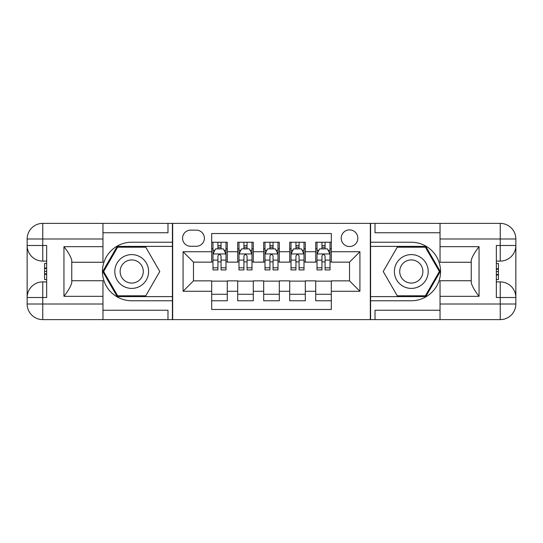 <?xml version="1.0" encoding="UTF-8"?>
<svg xmlns="http://www.w3.org/2000/svg" width="543" height="543" viewBox="0 0 543 543"><rect width="100%" height="100%" fill="white"/><g stroke="black" fill="none" stroke-linecap="round" stroke-linejoin="round"><path stroke-width="0.81" d="M349.522 229.886A8.321 8.321 0 0 0 341.201 238.207A8.321 8.321 0 0 0 349.522 246.529A8.321 8.321 0 0 0 357.851 238.207A8.321 8.321 0 0 0 349.522 229.886M102.966 310.25L167.984 310.25L167.984 319.617L440.034 319.617L440.034 304.012L500.246 304.012L500.246 297.51L496.343 297.51L496.343 245.49L500.246 245.49L500.246 238.988L440.034 238.988L440.034 246.665L479.048 246.665L479.048 296.335C474.887 290.994 472.288 286.487 471.243 282.822L471.243 260.178C472.288 256.506 474.887 252.006 479.048 246.665M331.318 242.239L315.714 242.239L315.714 251.735L305.309 251.735L305.309 262.14L315.714 262.14L315.714 251.735M305.309 251.735L305.309 242.239L289.704 242.239L289.704 251.735L279.306 251.735L279.306 262.14L289.704 262.14L289.704 251.735M279.306 251.735L279.306 242.239L263.694 242.239L263.694 251.735L253.296 251.735L253.296 262.14L263.694 262.14L263.694 251.735M253.296 251.735L253.296 242.239L237.691 242.239L237.691 262.14L227.286 262.14L227.286 242.239L211.682 242.239M211.682 300.761L227.286 300.761L227.286 280.86L237.691 280.86L237.691 300.761L253.296 300.761L253.296 280.86L263.694 280.86L263.694 291.265L253.296 291.265M263.694 291.265L263.694 300.761L279.306 300.761L279.306 280.86L289.704 280.86L289.704 291.265L279.306 291.265M289.704 291.265L289.704 300.761L305.309 300.761L305.309 280.86L315.714 280.86L315.714 291.265L305.309 291.265M190.613 246.271L196.335 246.271A8.064 8.064 0 0 0 204.399 238.207A8.064 8.064 0 0 0 196.335 230.144L190.613 230.144A8.064 8.064 0 0 0 182.55 238.207A8.064 8.064 0 0 0 190.613 246.271M440.034 232.75L375.016 232.75L375.016 223.383L370.333 223.383L370.333 319.617M370.333 223.383L102.966 223.383L102.966 238.988L42.754 238.988L42.754 245.49L46.657 245.49L46.657 297.51L42.754 297.51L42.754 304.012L102.966 304.012L102.966 296.335L63.952 296.335L63.952 246.665C68.113 252.006 70.712 256.513 71.757 260.178L71.757 282.822C70.712 286.494 68.113 290.994 63.952 296.335M172.667 319.617L172.667 223.383M331.318 251.735L331.318 233.531L211.682 233.531L211.682 262.14L193.478 262.14L193.478 280.86L211.682 280.86L211.682 309.469L331.318 309.469L331.318 280.86L349.522 280.86L349.522 262.14L331.318 262.14L331.318 251.735L359.928 251.735L359.928 291.265L331.318 291.265M211.682 291.265L183.072 291.265L183.072 251.735L211.682 251.735M315.714 291.265L315.714 300.761L331.318 300.761M211.682 248.742L212.978 248.742M217.919 248.742L221.042 248.742M225.983 248.742L227.286 248.742M211.682 261.875L212.978 261.875M217.919 261.875L221.042 261.875M225.983 261.875L227.286 261.875M211.682 281.125L227.286 281.125M211.682 294.258L227.286 294.258M237.691 261.875L238.988 261.875M243.929 261.875L247.051 261.875M251.993 261.875L253.296 261.875M237.691 248.742L238.988 248.742M243.929 248.742L247.051 248.742M251.993 248.742L253.296 248.742M237.691 281.125L253.296 281.125M237.691 294.258L253.296 294.258M263.694 281.125L279.306 281.125M263.694 294.258L279.306 294.258M263.694 248.742L264.998 248.742M269.939 248.742L273.061 248.742M278.002 248.742L279.306 248.742M263.694 261.875L264.998 261.875M269.939 261.875L273.061 261.875M278.002 261.875L279.306 261.875M289.704 281.125L305.309 281.125M289.704 294.258L305.309 294.258M289.704 248.742L291.007 248.742M295.949 248.742L299.071 248.742M304.012 248.742L305.309 248.742M289.704 261.875L291.007 261.875M295.949 261.875L299.071 261.875M304.012 261.875L305.309 261.875M315.714 281.125L331.318 281.125M315.714 294.258L331.318 294.258M315.714 248.742L317.017 248.742M321.958 248.742L325.081 248.742M330.022 248.742L331.318 248.742M315.714 261.875L317.017 261.875M321.958 261.875L325.081 261.875M330.022 261.875L331.318 261.875M193.478 262.14L183.072 251.735M193.478 280.86L183.072 291.265M359.928 251.735L349.522 262.14M359.928 291.265L349.522 280.86M221.042 245.619L217.919 245.619M225.983 267.821L221.042 267.821L221.042 269.939L225.983 269.939L225.983 254.076L223.383 248.87L215.585 248.87L212.978 254.076L212.978 269.939L217.919 269.939L217.919 267.821L212.978 267.821M212.978 254.076L212.978 242.239M225.983 254.076L225.983 242.239M217.919 248.87L217.919 242.239M221.042 242.239L221.042 248.87M221.042 267.821L221.042 256.024C220.003 254.022 218.965 254.022 217.919 256.024L217.919 267.821M140.155 256.859A16.908 16.908 0 0 0 117.064 263.05A16.908 16.908 0 0 0 123.254 286.141A16.908 16.908 0 0 0 146.345 279.95A16.908 16.908 0 0 0 140.155 256.859M137.494 261.475A11.573 11.573 0 0 0 121.68 265.71A11.573 11.573 0 0 0 125.915 281.525A11.573 11.573 0 0 0 141.73 277.29A11.573 11.573 0 0 0 137.494 261.475M145.741 295.82L117.661 295.82L103.625 271.5L117.661 247.18L145.741 247.18L159.785 271.5L145.741 295.82M419.746 256.859A16.908 16.908 0 0 0 396.655 263.05A16.908 16.908 0 0 0 402.845 286.141A16.908 16.908 0 0 0 425.936 279.95A16.908 16.908 0 0 0 419.746 256.859M417.085 261.475A11.573 11.573 0 0 0 401.27 265.71A11.573 11.573 0 0 0 405.506 281.525A11.573 11.573 0 0 0 421.32 277.29A11.573 11.573 0 0 0 417.085 261.475M425.339 295.82L397.259 295.82L383.215 271.5L397.259 247.18L425.339 247.18L439.375 271.5L425.339 295.82M172.409 223.383L172.409 242.239L131.705 242.239A29.261 29.261 0 0 0 102.444 271.5A29.261 29.261 0 0 0 131.705 300.761L172.409 300.761L172.409 319.617M63.952 246.665L102.966 246.665L102.966 238.988M102.966 246.665L102.966 262.269L71.757 262.269M102.966 304.012L102.966 319.617L42.754 319.617A15.604 15.604 0 0 1 27.15 304.012L27.15 238.988A15.604 15.604 0 0 1 42.754 223.383L102.966 223.383M172.409 242.239L172.409 246.4L117.213 246.4L102.722 271.5L117.213 296.6L172.409 296.6L172.409 246.4M172.409 296.6L172.409 300.761M71.757 280.731L102.966 280.731L102.966 296.335M167.984 319.617L102.966 319.617M27.15 297.51A15.604 15.604 0 0 1 42.754 281.905A15.604 15.604 0 0 0 27.15 297.51L42.754 297.51L42.754 281.905L46.657 281.905M46.657 261.095L42.754 261.095L42.754 245.49L27.15 245.49A15.604 15.604 0 0 0 42.754 261.095A15.604 15.604 0 0 1 27.15 245.49M167.984 223.383L167.984 232.75L102.966 232.75M46.657 263.498L44.574 263.498L44.574 273.794L46.657 273.794M44.574 271.378L46.657 271.378M44.574 268.507L46.657 268.507M44.574 268.032L46.657 268.032M44.574 273.794L44.574 279.502L46.657 279.502M44.574 274.31L46.657 274.31M370.591 319.617L370.591 300.761L411.295 300.761A29.261 29.261 0 0 0 440.556 271.5A29.261 29.261 0 0 0 411.295 242.239L370.591 242.239L370.591 223.383M479.048 296.335L440.034 296.335L440.034 304.012M440.034 296.335L440.034 280.731L471.243 280.731M440.034 238.988L440.034 223.383L500.246 223.383A15.604 15.604 0 0 1 515.85 238.988L515.85 304.012A15.604 15.604 0 0 1 500.246 319.617L440.034 319.617M370.591 300.761L370.591 296.6L425.787 296.6L440.278 271.5L425.787 246.4L370.591 246.4L370.591 296.6M370.591 246.4L370.591 242.239M471.243 262.269L440.034 262.269L440.034 246.665M375.016 223.383L440.034 223.383M515.85 245.49A15.604 15.604 0 0 1 500.246 261.095A15.604 15.604 0 0 0 515.85 245.49L500.246 245.49L500.246 261.095L496.343 261.095M496.343 281.905L500.246 281.905L500.246 297.51L515.85 297.51A15.604 15.604 0 0 0 500.246 281.905A15.604 15.604 0 0 1 515.85 297.51M375.016 319.617L375.016 310.25L440.034 310.25M496.343 279.502L498.426 279.502L498.426 269.206L496.343 269.206M498.426 271.622L496.343 271.622M498.426 274.493L496.343 274.493M498.426 274.968L496.343 274.968M498.426 269.206L498.426 263.498L496.343 263.498M498.426 268.69L496.343 268.69M247.051 245.619L243.929 245.619M251.993 267.821L247.051 267.821L247.051 269.939L251.993 269.939L251.993 254.076L249.393 248.87L241.587 248.87L238.988 254.076L238.988 269.939L243.929 269.939L243.929 267.821L238.988 267.821M238.988 254.076L238.988 242.239M251.993 254.076L251.993 242.239M243.929 248.87L243.929 242.239M247.051 242.239L247.051 248.87M247.051 267.821L247.051 256.024C246.013 254.022 244.974 254.022 243.929 256.024L243.929 267.821M273.061 245.619L269.939 245.619M278.002 267.821L273.061 267.821L273.061 269.939L278.002 269.939L278.002 254.076L275.403 248.87L267.597 248.87L264.998 254.076L264.998 269.939L269.939 269.939L269.939 267.821L264.998 267.821M264.998 254.076L264.998 242.239M278.002 254.076L278.002 242.239M269.939 248.87L269.939 242.239M273.061 242.239L273.061 248.87M273.061 267.821L273.061 256.024C272.023 254.022 270.984 254.022 269.939 256.024L269.939 267.821M299.071 245.619L295.949 245.619M304.012 267.821L299.071 267.821L299.071 269.939L304.012 269.939L304.012 254.076L301.413 248.87L293.607 248.87L291.007 254.076L291.007 269.939L295.949 269.939L295.949 267.821L291.007 267.821M291.007 254.076L291.007 242.239M304.012 254.076L304.012 242.239M295.949 248.87L295.949 242.239M299.071 242.239L299.071 248.87M299.071 267.821L299.071 256.024C298.032 254.022 296.987 254.022 295.949 256.024L295.949 267.821M325.081 245.619L321.958 245.619M330.022 267.821L325.081 267.821L325.081 269.939L330.022 269.939L330.022 254.076L327.415 248.87L319.617 248.87L317.017 254.076L317.017 269.939L321.958 269.939L321.958 267.821L317.017 267.821M317.017 254.076L317.017 242.239M330.022 254.076L330.022 242.239M321.958 248.87L321.958 242.239M325.081 242.239L325.081 248.87M325.081 267.821L325.081 256.024C324.035 254.022 322.997 254.022 321.958 256.024L321.958 267.821M237.691 291.265L227.286 291.265M237.691 251.735L227.286 251.735M225.922 253.948L213.046 253.948M212.978 250.303L214.865 250.303M224.103 250.303L225.983 250.303M217.919 260.104L212.978 260.104M225.983 260.104L221.042 260.104M221.042 247.275L217.919 247.275M42.754 223.383A15.604 15.604 0 0 0 27.15 238.988L42.754 238.988L42.754 223.383M42.754 319.617L42.754 304.012L27.15 304.012A15.604 15.604 0 0 0 42.754 319.617M500.246 319.617A15.604 15.604 0 0 0 515.85 304.012L500.246 304.012L500.246 319.617M500.246 223.383L500.246 238.988L515.85 238.988A15.604 15.604 0 0 0 500.246 223.383M251.932 253.948L239.056 253.948M238.988 250.303L240.875 250.303M250.106 250.303L251.993 250.303M243.929 260.104L238.988 260.104M251.993 260.104L247.051 260.104M247.051 247.275L243.929 247.275M277.935 253.948L265.065 253.948M264.998 250.303L266.885 250.303M276.115 250.303L278.002 250.303M269.939 260.104L264.998 260.104M278.002 260.104L273.061 260.104M273.061 247.275L269.939 247.275M303.944 253.948L291.068 253.948M291.007 250.303L292.894 250.303M302.125 250.303L304.012 250.303M295.949 260.104L291.007 260.104M304.012 260.104L299.071 260.104M299.071 247.275L295.949 247.275M329.954 253.948L317.078 253.948M317.017 250.303L318.897 250.303M328.135 250.303L330.022 250.303M321.958 260.104L317.017 260.104M330.022 260.104L325.081 260.104M325.081 247.275L321.958 247.275"/></g></svg>

